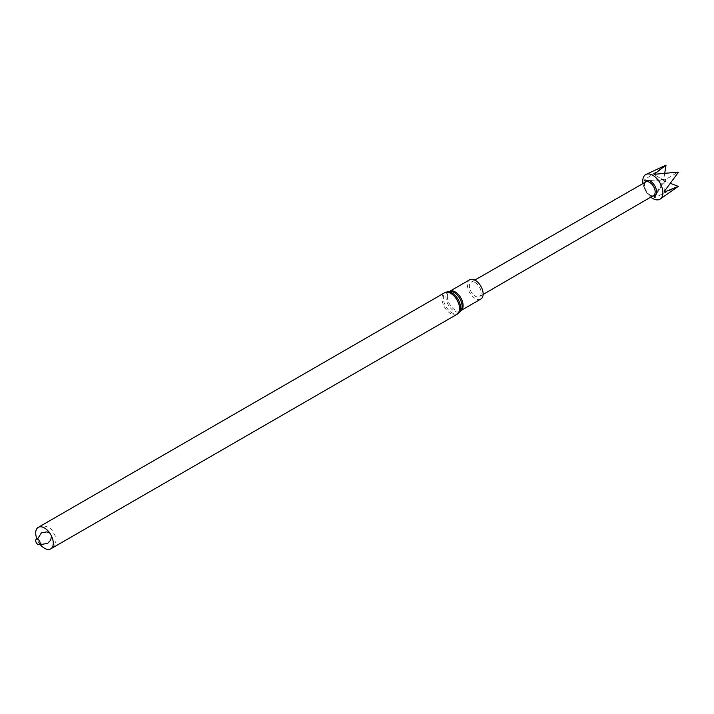 <?xml version="1.0" encoding="UTF-8"?>
<svg xmlns="http://www.w3.org/2000/svg" width="714" height="714" viewBox="0 0 714 714"><rect width="100%" height="100%" fill="white"/><g stroke="black" fill="none" stroke-linecap="round" stroke-linejoin="round"><path stroke-width="0.54" stroke-dasharray="3.57 2.68" d="M475.274 282.628A8.318 4.802 60 0 1 480.7 289.946A8.318 4.802 60 0 1 479.433 296.613A8.318 4.802 60 0 1 471.115 291.812A8.318 4.802 60 0 1 471.124 282.208A8.318 4.802 60 0 1 475.274 282.628M480.834 299.059A11.129 6.426 60 0 1 472.257 296.069A11.129 6.426 60 0 1 467.402 284.868A11.129 6.426 60 0 1 469.705 279.772M39.939 544.184A12.433 7.176 60 0 1 36.967 539.034M653.542 195.529A7.827 4.516 60 0 1 651.596 195.859A7.827 4.516 60 0 1 645.715 191.013A7.827 4.516 60 0 1 644.456 183.489A7.827 4.516 60 0 1 645.715 181.972M644.876 182.454A8.541 4.927 -120 0 0 644.858 182.498A8.541 4.927 -120 0 0 650.499 195.217A8.541 4.927 -120 0 0 652.658 196.002A8.541 4.927 -120 0 0 652.712 196.011M642.966 183.552A14.226 8.211 -120 0 0 650.802 197.118M666.028 165.112A12.281 7.086 -120 0 0 665.85 165.211L644.474 179.874A231.934 133.911 0 0 0 663.529 179.973L664.207 180.339L678.13 172.101M678.3 186.372A12.281 7.086 -120 0 1 678.13 186.47L654.747 197.653L654.086 197.278L666.028 179.482A12.281 7.086 -120 0 1 665.85 179.187L644.474 180.624L644.474 179.874M664.35 191.343A231.934 133.911 180 0 1 664.065 184.631A231.934 133.911 180 0 1 664.181 180.347L664.181 181.106A231.934 133.911 180 0 0 664.065 185.39A231.934 133.911 180 0 0 664.35 192.102M644.474 180.624A231.934 133.911 0 0 0 663.529 180.731L664.207 180.339A231.934 133.911 120 0 1 660.414 178.313A231.934 133.911 120 0 1 654.747 174.698M664.752 173.19L663.529 179.973A231.934 133.911 120 0 1 659.763 177.929L660.414 178.313M654.747 197.653A231.934 133.911 -60 0 1 664.181 181.106L670.669 183.436M654.086 197.278A231.934 133.911 -60 0 1 663.529 180.731L666.153 179.214M654.086 174.323A231.934 133.911 120 0 0 659.763 177.929M447.348 296.444A11.129 6.426 60 0 1 449.65 291.348L449.597 291.374A11.37 6.569 60 0 0 445.982 297.042A11.37 6.569 60 0 0 451.712 309.251A11.37 6.569 60 0 0 460.735 310.67L460.789 310.635A11.129 6.426 60 0 1 452.212 307.654A11.129 6.426 60 0 1 447.348 296.444M459.182 312.491A12.192 7.042 60 0 1 449.508 310.974A12.192 7.042 60 0 1 443.358 297.881A12.192 7.042 60 0 1 447.241 291.803M456.996 314.321A12.433 7.176 60 0 1 447.419 310.992A12.433 7.176 60 0 1 441.993 298.479A12.433 7.176 60 0 1 444.563 292.785M40.109 543.72L38.029 541.855L37.449 539.115M49.819 533.135L51.479 536M38.27 527.36C41.796 524.951 46.196 525.584 51.453 529.244L55.71 536.723C56.772 541.631 55.103 545.692 50.703 548.887M474.828 280.084L471.124 282.208M483.128 294.463L479.433 296.613M651.596 195.859L652.658 196.002M644.456 183.489L644.858 182.498M664.065 184.631L664.065 185.39"/><path stroke-width="1.07" d="M469.705 279.772A11.129 6.426 60 0 1 480.834 286.198A11.129 6.426 60 0 1 480.834 299.059L460.789 310.635A11.129 6.426 60 0 0 460.789 297.774A11.129 6.426 60 0 0 449.65 291.348L469.705 279.772M36.967 539.034A12.433 7.176 60 0 1 35.7 533.046A12.433 7.176 60 0 1 38.27 527.36A12.433 7.176 60 0 1 50.703 534.536A12.433 7.176 60 0 1 50.703 548.887A12.433 7.176 60 0 1 39.939 544.184M35.7 540.623A3.151 1.821 60 0 1 39.047 540.328A3.151 1.821 60 0 1 39.047 544.782A3.151 1.821 60 0 1 35.7 540.623M474.828 280.084L645.715 181.972A7.827 4.516 60 0 1 649.624 182.365A7.827 4.516 60 0 1 654.738 189.255A7.827 4.516 60 0 1 653.542 195.529L483.128 294.463M652.712 196.011A8.541 4.927 -120 0 0 656.434 190.379A8.541 4.927 -120 0 0 650.499 181.276A8.541 4.927 -120 0 0 644.876 182.454M650.802 197.118A14.226 8.211 -120 0 0 660.289 199.001A14.226 8.211 -120 0 0 662.878 192.718A14.226 8.211 -120 0 0 652.819 175.296A14.226 8.211 -120 0 0 646.081 174.394A14.226 8.211 -120 0 0 642.966 183.552M646.081 174.394L666.028 165.112L654.086 174.323L678.13 172.101A12.281 7.086 -120 0 1 678.3 172.395L664.35 191.343L664.35 192.102L678.3 186.372L660.289 199.001M664.35 191.343L664.35 192.102M666.028 165.112L664.752 173.19M670.669 183.436L678.3 186.372M449.597 291.374A11.37 6.569 60 0 1 459.709 298.398A11.37 6.569 60 0 1 460.735 310.67L459.182 312.491A12.192 7.042 60 0 0 458.076 299.344A12.192 7.042 60 0 0 447.241 291.803L449.597 291.374M38.27 527.36L444.563 292.785A12.433 7.176 60 0 1 456.996 299.969A12.433 7.176 60 0 1 456.996 314.321L459.182 312.491M444.563 292.785L447.241 291.803M50.703 548.887L456.996 314.321M51.479 536L50.721 540.114L47.642 543.372L41.903 544.354L40.109 543.72M37.449 539.115L41.457 532.805L46.981 531.868L49.819 533.135"/></g></svg>
